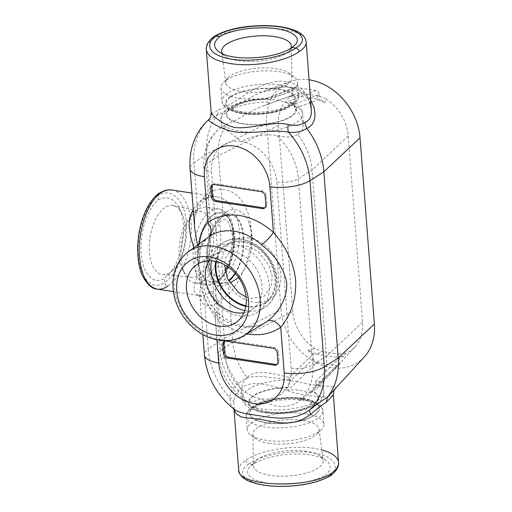 <?xml version="1.0" encoding="UTF-8"?>
<svg xmlns="http://www.w3.org/2000/svg" width="512" height="512" viewBox="0 0 512 512"><rect width="100%" height="100%" fill="white"/><g stroke="black" fill="none" stroke-linecap="round" stroke-linejoin="round"><path stroke-width="0.38" stroke-dasharray="2.56 1.92" d="M307.904 350.464L315.053 348.704L322.566 351.661L316.474 354.221L307.904 350.464A42.016 32.973 -123.8 0 0 313.165 353.933L289.242 377.35C273.011 373.875 255.386 368.134 247.187 377.594A54.79 42.995 56.2 0 1 232.794 341.99L228.243 282.867L229.933 282.982M315.053 348.704A40.832 32.045 56.2 0 1 292.806 311.59L232.794 341.99L220.243 350.867A54.118 42.47 56.2 0 0 242.17 394.24L245.958 400.723L252.742 401.869L261.222 398.771C272.486 407.616 284.416 408.89 297.011 402.592L317.203 388.256A54.79 42.995 56.2 0 0 326.4 356.25L312.064 170.01A54.79 42.995 56.2 0 0 297.67 134.406L302.221 130.944L303.386 124.218L300.877 115.859L294.694 108.474L319.699 99.104A42.016 32.973 56.2 0 1 324.966 102.573L325.99 98.854A40.832 32.045 56.2 0 1 348.237 135.974L312.064 170.01L298.381 178.707A15.917 5.76 175.6 0 1 276.8 181.984A38.208 29.984 56.2 0 0 241.427 141.498C230.24 132.608 223.635 127.77 221.606 126.989L220.883 120.269A40.979 14.822 175.6 0 1 268.058 102.022L267.021 98.413C258.33 98.534 250.131 99.654 242.419 101.773C236.659 103.373 231.885 105.453 228.109 108.013C223.002 111.61 220.595 115.693 220.883 120.269A40.979 14.822 175.6 0 0 262.88 131.904A40.979 14.822 175.6 0 0 302.605 113.984C302.528 109.485 299.066 105.613 292.218 102.355L287.174 102.81L277.421 100.096L265.76 99.162C263.725 99.597 263.584 99.584 265.331 99.104L267.021 98.413M238.656 277.632L246.157 266.509L250.784 252.621A40.979 20.627 98.7 0 0 251.482 235.462A40.979 20.627 98.7 0 0 248.339 220.87C243.533 210.125 232.166 204.8 223.008 214.88L218.458 155.75A54.79 42.995 56.2 0 1 227.654 123.744L235.328 120.525L254.342 109.76L262.509 106.214L293.248 95.078L292.883 90.362L294.413 87.546L295.731 87.411L265.76 99.162C263.725 99.597 263.584 99.584 265.331 99.104A34.534 12.493 175.6 0 0 227.149 115.635A34.534 12.493 175.6 0 0 273.555 122.701A34.534 12.493 175.6 0 0 289.722 102.822M292.806 311.59L278.477 125.35A40.832 32.045 56.2 0 1 295.475 94.208L288.397 97.005A42.016 32.973 56.2 0 1 291.488 95.648A42.016 32.973 56.2 0 1 293.248 95.078M208.742 236.832C200.653 242.874 197.133 251.629 198.176 263.104L198.003 269.613L199.162 275.878C200.102 290.362 205.254 302.784 214.618 313.146A51.379 40.326 -123.8 0 0 265.555 322.419C253.786 330.182 233.094 327.187 217.152 312.339A12.384 2.285 132.4 0 0 214.618 313.146M197.472 245.094L199.859 255.45L199.366 259.526L198.176 263.104A9.107 2.854 -173.4 0 0 199.309 261.933C199.194 265.229 198.47 265.715 200.179 273.44A9.107 3.616 -15.8 0 0 195.974 271.648L194.797 265.382L195.258 252.39L193.798 247.782M195.258 252.39A9.107 0.499 165.6 0 0 198.816 251.226L199.322 243.738M216.915 339.872L215.174 317.21C207.354 306.195 202.656 294.003 201.082 280.627L199.898 292.576L200.224 298.816L201.798 302.88L204.902 305.478A9.107 7.974 -78.5 0 0 198.822 295.45A9.107 7.974 -78.5 0 0 198.483 295.392L173.414 291.59M277.12 364.294A4.371 3.43 -123.8 0 0 277.76 363.981A4.371 3.43 -123.8 0 0 279.059 360.915L278.381 352.115A4.371 3.43 -123.8 0 0 274.336 347.482L227.347 340.326A4.371 3.43 -123.8 0 0 225.222 340.755A4.371 3.43 -123.8 0 0 224.691 341.229M212.64 184.614A4.371 3.43 56.2 0 1 213.171 184.147A4.371 3.43 56.2 0 1 215.296 183.712L262.285 190.867A4.371 3.43 56.2 0 1 266.33 195.501L267.008 204.307A4.371 3.43 56.2 0 1 265.709 207.366A4.371 3.43 56.2 0 1 265.069 207.686M295.731 87.411L315.962 90.496C317.862 90.989 318.989 92.288 319.334 94.394L294.144 104.269L294.694 108.474M294.144 104.269L292.218 102.355M210.65 232.32L209.408 240.026L210.234 244.992A40.979 20.627 98.7 0 0 212.883 279.424L212.87 282.547L209.715 276.685C207.328 270.662 206.202 263.712 206.342 255.827C206.528 247.667 207.962 239.827 210.65 232.32L211.04 231.277L205.914 164.627A54.118 42.47 56.2 0 1 220.87 127.514A54.118 42.47 56.2 0 1 221.606 126.989C220.768 127.974 222.784 126.893 227.654 123.744M297.67 134.406C292.512 137.51 285.44 137.824 276.448 135.341C263.238 133.805 251.571 135.853 241.427 141.498A38.208 29.984 56.2 0 0 211.52 172.045L225.856 358.285A15.917 5.76 175.6 0 1 218.176 354.016A15.917 5.76 175.6 0 1 220.243 350.867L215.11 284.218C219.226 287.322 223.603 286.874 228.243 282.867M268.058 102.022L268.243 104.448M252.922 464.538L249.03 463.942C235.91 471.93 243.283 481.811 264.736 485.005C285.997 488.314 316.038 484.134 328.762 476.083L324.87 475.494C331.578 470.093 332.045 465.094 326.272 460.506C322.598 457.869 317.158 455.987 309.952 454.861C291.283 451.821 264.39 456.384 252.922 464.538L249.907 466.938C242.739 474.016 252.147 481.498 270.848 483.59C289.459 485.754 313.728 482.118 324.87 475.494M289.242 377.35L289.357 381.843C289.747 384.07 289.325 385.856 288.09 387.206L287.52 387.488C285.824 388.698 286.035 389.587 288.154 390.138C296.858 389.28 303.603 390.31 308.378 393.222L311.13 391.955L313.715 389.466L315.808 385.875L315.693 381.376L323.181 381.498L317.203 388.256M315.693 381.376L339.616 357.965A42.016 32.973 -123.8 0 0 344.467 356.032L336.275 357.242L338.342 354.061L322.566 351.661M348.237 135.974L362.566 322.214A40.832 32.045 56.2 0 1 355.04 346.835A40.832 32.045 56.2 0 1 345.574 353.357L344.467 356.032M158.317 199.936L157.99 195.706C145.658 204.192 136.422 232.192 138.298 255.366C140 278.675 152.371 291.386 164.666 282.458L164.339 278.227L168.525 274.63C182.502 260.89 188.211 224.896 179.104 207.936C173.779 198.106 166.854 195.437 158.317 199.936C147.443 208.045 139.456 232.851 141.114 253.376C142.624 274.01 153.402 285.542 164.339 278.227M248.339 220.87C252.326 229.843 253.146 240.429 250.784 252.621M335.181 388.858L336.058 387.642L335.36 387.066L313.645 384.896L277.843 378.342L262.438 376.435L252.806 376.742L248.621 377.594L244.051 379.322L238.08 383.571A68.602 53.837 56.2 0 1 220.992 340.198L218.061 302.086C217.184 296.883 214.451 293.619 209.856 292.282C225.05 284.794 237.773 262.163 239.322 239.872C240.954 217.562 231.174 198.982 216.666 196.845L191.968 193.082M218.061 302.086C238.061 291.482 253.37 257.158 251.002 228.243C248.909 199.187 229.664 182.374 209.594 192.064L206.662 153.952A68.602 53.837 56.2 0 1 217.402 114.822L227.987 110.259L256.077 94.554L266.202 90.336L276.314 87.603L281.331 86.931L288.314 86.906L293.011 87.61L297.197 88.858L302.675 91.635L305.805 94.035L310.643 99.763M309.107 79.814A54.643 42.88 56.2 0 0 290.234 81.568A54.643 42.88 56.2 0 0 266.682 123.552L281.011 309.792L220.992 340.198L208.269 349.197L204.902 305.478C209.203 306.317 213.587 305.19 218.061 302.099M364.294 356.96A54.643 42.88 56.2 0 1 314.061 361.466A54.643 42.88 56.2 0 1 281.011 309.792M338.342 354.061L345.574 353.357M325.99 98.854L318.477 95.898L302.701 93.498L295.686 94.125L289.478 96.512L296.589 95.802L316.39 98.816L324.966 102.573M306.195 41.939C307.258 25.376 236.256 22.861 213.421 38.656C208.467 42.253 206.099 45.907 206.31 49.619M290.234 81.568L265.158 90.707C278.202 85.939 288.883 86.285 294.854 88.698L302.822 93.235C306.221 96.435 308.39 99.296 309.325 101.805L311.386 109.402L309.664 101.485L306.49 94.931L302.541 89.894L297.907 86.016L292.435 83.168L288.314 81.914L281.715 81.126L277.357 81.299L267.648 83.322L258.387 87.021L248.979 92.179L228.275 105.587L223.661 107.93L219.117 109.376C214.886 112.403 212.352 113.549 211.501 112.806L211.181 112.851M238.662 470.061C238.477 466.72 240.877 463.469 245.862 460.314C259.123 450.4 291.77 444.73 314.355 448.416L321.792 449.933M234.138 409.203L233.811 402.714C234.125 396.461 236.403 391.981 240.653 389.267C255.27 373.926 286.451 393.926 310.317 395.949L323.744 396.896L329.408 396.262L333.357 394.912M234.848 409.747C234.618 410.208 234.266 409.235 233.798 406.829L233.971 409.082M193.414 211.872A9.107 5.069 -150.4 0 0 197.318 210.074A9.107 5.069 -150.4 0 0 197.299 206.675C201.03 200.154 205.133 195.277 209.594 192.051L209.248 195.213L207.814 197.658L205.517 199.046L202.694 199.168C199.322 201.536 196.173 205.062 193.254 209.754M202.694 199.168C207.462 196.947 212.115 196.173 216.666 196.838C214.31 196.211 210.861 196.838 206.323 198.739M199.059 295.494C202.605 296.006 206.202 294.938 209.856 292.282M198.483 295.392C193.062 293.517 192.627 287.475 197.171 277.267L195.974 271.648M172.23 190.074C184.083 191.808 192.301 210.278 191.232 232.781C190.24 255.264 180.122 278.317 167.84 286.086C166.048 285.626 164.992 284.416 164.666 282.458C178.118 274.138 188.339 246.291 186.451 223.11C184.762 199.808 171.405 186.944 157.99 195.706L158.97 193.331M290.989 48.083A34.938 12.634 175.6 0 1 288.954 51.072A34.938 12.634 175.6 0 1 257.446 61.254A34.938 12.634 175.6 0 1 224.749 56.013A34.938 12.634 175.6 0 1 222.49 53.728M287.245 84.429A33.184 12 175.6 0 1 250.79 92.32A33.184 12 175.6 0 1 225.83 82.899A33.184 12 175.6 0 1 228.038 77.818A33.184 12 175.6 0 1 230.547 75.795A33.184 12 175.6 0 1 260.819 67.974A33.184 12 175.6 0 1 289.037 73.126A33.184 12 175.6 0 1 291.994 77.811A33.184 12 175.6 0 1 287.245 84.429M226.438 79.994A38.432 13.901 175.6 0 1 261.498 70.931A38.432 13.901 175.6 0 1 294.176 76.896A38.432 13.901 175.6 0 1 297.587 82.042A38.432 13.901 175.6 0 1 292.102 89.99A38.432 13.901 175.6 0 1 249.517 99.117A38.432 13.901 175.6 0 1 220.954 87.936A38.432 13.901 175.6 0 1 223.539 82.33A38.432 13.901 175.6 0 1 226.438 79.994M294.413 87.546L264.186 99.526C254.624 99.942 246.419 101.498 239.578 104.205C230.842 108.243 232.211 109.562 232.134 109.069L232.083 108.416L232.486 108.864C233.478 109.888 235.93 110.938 239.846 112.006C245.939 113.466 253.158 113.901 261.498 113.312C269.645 112.627 276.589 111.136 282.336 108.826C290.829 104.915 289.69 103.501 289.722 103.987L289.773 104.634L287.174 102.81M169.958 272.486A34.938 17.581 98.7 0 0 173.306 269.632A34.938 17.581 98.7 0 0 181.856 213.485A34.938 17.581 98.7 0 0 173.242 205.574A34.938 17.581 98.7 0 0 150.074 237.37A34.938 17.581 98.7 0 0 162.726 274.618A34.938 17.581 98.7 0 0 169.958 272.486M193.997 213.568A33.184 16.704 98.7 0 0 190.81 216.282A33.184 16.704 98.7 0 0 182.688 269.619A33.184 16.704 98.7 0 0 191.872 277.286A33.184 16.704 98.7 0 0 198.739 275.264A33.184 16.704 98.7 0 0 213.549 240.333A33.184 16.704 98.7 0 0 201.862 211.699A33.184 16.704 98.7 0 0 193.997 213.568M203.597 280.826A38.432 19.341 98.7 0 0 220.768 239.802A38.432 19.341 98.7 0 0 206.637 207.104A38.432 19.341 98.7 0 0 198.099 209.376A38.432 19.341 98.7 0 0 194.413 212.518A38.432 19.341 98.7 0 0 185.011 274.285A38.432 19.341 98.7 0 0 195.066 283.091A38.432 19.341 98.7 0 0 203.597 280.826M212.87 282.547L215.11 284.218M211.04 231.277C214.272 222.976 218.266 217.51 223.008 214.88M306.368 451.29A34.938 12.634 -4.4 0 0 255.904 460.928A34.938 12.634 -4.4 0 0 253.536 465.773A34.938 12.634 -4.4 0 0 289.35 475.942A34.938 12.634 -4.4 0 0 323.187 460.41A34.938 12.634 -4.4 0 0 320.109 455.987A34.938 12.634 -4.4 0 0 306.368 451.29M268.877 443.334A33.184 12 -4.4 0 0 316.819 434.182A33.184 12 -4.4 0 0 319.027 429.101A33.184 12 -4.4 0 0 303.053 420.435A33.184 12 -4.4 0 0 269.568 422.528A33.184 12 -4.4 0 0 252.864 434.189A33.184 12 -4.4 0 0 255.821 438.874A33.184 12 -4.4 0 0 268.877 443.334M305.376 413.754A38.432 13.901 -4.4 0 0 266.272 416.262A38.432 13.901 -4.4 0 0 247.27 429.958A38.432 13.901 -4.4 0 0 250.682 435.104A38.432 13.901 -4.4 0 0 265.798 440.269A38.432 13.901 -4.4 0 0 321.318 429.67A38.432 13.901 -4.4 0 0 323.904 424.064A38.432 13.901 -4.4 0 0 305.376 413.754M247.187 377.594L243.507 381.44L241.869 386.502L241.728 391.136L242.17 394.24M319.334 94.394L319.699 99.104M288.397 97.005L289.478 96.512M313.165 353.933L313.53 358.65C313.875 360.755 315.002 362.054 316.902 362.547L288.154 390.138M339.616 357.965L339.981 362.675L339.194 365.024L337.133 365.626L316.902 362.547M316.474 354.221L336.275 357.242M245.862 460.314C246.189 462.272 247.245 463.482 249.03 463.942C261.658 454.682 291.622 449.427 312.883 452.749C334.336 455.93 341.786 466.88 328.762 476.083L330.362 475.782M214.381 36.294L213.421 38.656M210.234 244.992C211.987 252.109 214.803 258.835 218.688 265.165C215.699 270.477 213.766 275.226 212.883 279.424M238.08 383.571L238.131 383.629C233.478 386.726 230.688 391.398 229.773 397.645L230.778 404.23L232.352 407.232L234.758 409.677M266.682 123.552L206.662 153.952L193.933 162.957L197.299 206.675L195.642 211.277L194.701 216.346L194.598 227.213M208.333 119.955L208.41 119.987C209.76 119.808 212.768 118.067 217.44 114.771L217.402 114.822M243.91 312.736A33.184 26.042 -123.8 0 0 253.619 308.461A33.184 26.042 -123.8 0 0 259.654 275.552A33.184 26.042 -123.8 0 0 231.398 251.053A33.184 26.042 -123.8 0 0 216.755 253.44A33.184 26.042 -123.8 0 0 209.114 260.787M233.722 244.365A38.432 30.163 -123.8 0 0 215.078 248.16A38.432 30.163 -123.8 0 0 206.067 286.278A38.432 30.163 -123.8 0 0 239.219 315.814A38.432 30.163 -123.8 0 0 257.862 312.019A38.432 30.163 -123.8 0 0 266.88 273.901A38.432 30.163 -123.8 0 0 233.722 244.365M238.131 383.629L240.653 389.267M233.811 402.714A9.107 6.675 -175.4 0 0 229.773 397.645A67.923 53.306 56.2 0 1 208.269 349.197A29.581 10.701 -4.4 0 0 204.429 355.046M217.44 114.771L219.117 109.376M211.501 112.806A9.107 9.056 86.5 0 1 208.41 119.987A67.923 53.306 56.2 0 0 193.933 162.957A29.581 10.701 -4.4 0 0 190.099 168.806M246.925 333.792A63.763 50.042 56.2 0 1 215.174 317.21A12.384 2.285 132.4 0 0 217.152 312.339L211.078 305.107L204.614 291.078L201.696 279.2L201.082 280.627A9.107 6.406 9.7 0 0 197.171 277.267M199.162 275.878L201.696 279.2L200.179 273.44A9.107 3.616 -15.8 0 1 199.162 275.878M194.995 258.931A9.107 2.854 -173.4 0 1 199.309 261.933L199.853 256.358C200.23 251.52 200.198 248.678 202.88 243.13L208.39 237.088M278.477 125.35L218.458 155.75L205.914 164.627A15.917 5.76 -4.4 0 0 203.846 167.776A15.917 5.76 -4.4 0 0 211.52 172.045M226.17 341.114L227.347 340.326M277.888 361.702L279.059 360.915M277.21 352.902L278.381 352.115M273.165 348.269L274.336 347.482M214.125 184.499L215.296 183.712M261.114 191.654L262.285 190.867M265.158 196.288L266.33 195.501M265.837 205.094L267.008 204.307M290.042 102.502A35.264 12.755 175.6 0 1 273.965 122.899A35.264 12.755 175.6 0 1 226.406 115.654A35.264 12.755 175.6 0 1 265.901 98.829M294.509 106.048A40.979 14.822 175.6 0 1 302.605 113.984L303.392 124.211M362.566 322.214L326.4 356.25L312.71 364.954A54.118 42.47 56.2 0 1 297.011 402.592M280.083 85.043A38.432 13.901 175.6 0 1 298.611 95.347A38.432 13.901 175.6 0 1 293.126 103.296A38.432 13.901 175.6 0 1 250.541 112.429A38.432 13.901 175.6 0 1 221.978 101.248A38.432 13.901 175.6 0 1 227.462 93.299A38.432 13.901 175.6 0 1 280.083 85.043M230.4 96.659A35.264 12.755 175.6 0 1 278.675 89.082A35.264 12.755 175.6 0 1 290.643 105.83A35.264 12.755 175.6 0 1 242.362 113.408A35.264 12.755 175.6 0 1 230.4 96.659M231.021 96.749A34.534 12.493 175.6 0 1 278.304 89.331A34.534 12.493 175.6 0 1 290.022 105.734A34.534 12.493 175.6 0 1 242.739 113.158A34.534 12.493 175.6 0 1 231.021 96.749M235.398 273.504A35.264 17.747 98.7 0 0 243.654 236.691A35.264 17.747 98.7 0 0 222.976 216.077A35.264 17.747 98.7 0 0 207.341 261.018A35.264 17.747 98.7 0 0 228.019 281.632A35.264 17.747 98.7 0 0 228.813 281.062M235.091 273.165A34.534 17.382 98.7 0 0 243.277 236.941A34.534 17.382 98.7 0 0 223.027 216.749A34.534 17.382 98.7 0 0 207.712 260.768A34.534 17.382 98.7 0 0 227.968 280.954A34.534 17.382 98.7 0 0 228.538 280.55M232.87 233.702A38.432 19.341 98.7 0 0 218.867 208.966A38.432 19.341 98.7 0 0 210.33 211.238A38.432 19.341 98.7 0 0 193.158 252.256A38.432 19.341 98.7 0 0 207.296 284.954A38.432 19.341 98.7 0 0 215.827 282.688A38.432 19.341 98.7 0 0 232.87 233.702M218.31 280.154A35.264 17.747 98.7 0 0 233.946 235.213A35.264 17.747 98.7 0 0 213.267 214.598A35.264 17.747 98.7 0 0 197.632 259.539A35.264 17.747 98.7 0 0 218.31 280.154M218.259 279.475A34.534 17.382 98.7 0 0 233.568 235.462A34.534 17.382 98.7 0 0 213.318 215.27A34.534 17.382 98.7 0 0 198.003 259.29A34.534 17.382 98.7 0 0 218.259 279.475M304.352 400.442A38.432 13.901 -4.4 0 0 265.248 402.957A38.432 13.901 -4.4 0 0 246.246 416.653A38.432 13.901 -4.4 0 0 264.774 426.957A38.432 13.901 -4.4 0 0 303.878 424.448A38.432 13.901 -4.4 0 0 322.88 410.752A38.432 13.901 -4.4 0 0 304.352 400.442M302.496 398.592A35.264 12.755 -4.4 0 0 254.214 406.17A35.264 12.755 -4.4 0 0 266.182 422.918A35.264 12.755 -4.4 0 0 314.458 415.341A35.264 12.755 -4.4 0 0 302.496 398.592M302.118 398.842A34.534 12.493 -4.4 0 0 254.835 406.266A34.534 12.493 -4.4 0 0 266.554 422.669A34.534 12.493 -4.4 0 0 313.837 415.251A34.534 12.493 -4.4 0 0 302.118 398.842M287.52 387.488A34.534 12.493 -4.4 0 0 250.931 398.317A34.534 12.493 -4.4 0 0 265.741 412.102A34.534 12.493 -4.4 0 0 308.595 407.104A34.534 12.493 -4.4 0 0 311.91 391.2M288.09 387.206A35.264 12.755 -4.4 0 0 248.602 404.038A35.264 12.755 -4.4 0 0 296.154 411.277A35.264 12.755 -4.4 0 0 312.23 390.886M289.427 379.77A40.979 14.822 -4.4 0 0 242.253 398.016A40.979 14.822 -4.4 0 0 284.25 409.651A40.979 14.822 -4.4 0 0 323.974 391.731A40.979 14.822 -4.4 0 0 315.878 383.802M292.883 90.362L267.693 100.237M315.962 90.496L285.99 102.24M313.53 358.65L289.357 381.843M337.133 365.626L308.378 393.222M339.981 362.675L315.808 385.875M225.856 358.285A38.208 29.984 56.2 0 0 261.222 398.771A38.208 29.984 56.2 0 0 291.13 368.23A15.917 5.76 -4.4 0 0 312.71 364.954L298.381 178.707A54.118 42.47 56.2 0 0 276.448 135.341M291.13 368.23L276.8 181.984M248.858 238.035A34.534 27.104 -123.8 0 0 221.824 265.645A34.534 27.104 -123.8 0 0 253.798 302.24A34.534 27.104 -123.8 0 0 280.826 274.63A34.534 27.104 -123.8 0 0 248.858 238.035M188.134 251.936A50.323 39.488 -123.8 0 0 177.683 301.869A50.323 39.488 -123.8 0 0 220.813 339.763A50.323 39.488 -123.8 0 0 244.122 335.501M244.762 310.541A38.432 30.163 -123.8 0 0 246.592 310.874A38.432 30.163 -123.8 0 0 265.235 307.078A38.432 30.163 -123.8 0 0 274.253 268.96A38.432 30.163 -123.8 0 0 241.094 239.424A38.432 30.163 -123.8 0 0 222.451 243.219A38.432 30.163 -123.8 0 0 211.462 260.838M245.811 306.419A35.264 27.674 -123.8 0 0 248 306.835A35.264 27.674 -123.8 0 0 275.597 278.643A35.264 27.674 -123.8 0 0 242.95 241.28A35.264 27.674 -123.8 0 0 215.674 261.44M245.914 305.773A34.534 27.104 -123.8 0 0 247.942 306.157A34.534 27.104 -123.8 0 0 274.976 278.547A34.534 27.104 -123.8 0 0 243.008 241.958A34.534 27.104 -123.8 0 0 216.307 261.581M318.477 95.898L316.39 98.816M296.589 95.802L302.701 93.498M291.488 95.648L262.502 106.214M199.053 295.494L198.56 295.386L199.981 296.979L202.861 334.611M224.051 341.542L225.222 340.755M276.582 364.768L277.76 363.981M212 184.934L213.171 184.147M264.531 208.154L265.709 207.366M355.04 346.835L322.451 382.547M291.994 77.811L291.322 46.227M225.83 82.899L221.67 51.59M228.038 77.818L223.539 82.33M289.037 73.126L294.176 76.896M220.954 87.936L221.978 101.248C222.01 104.352 224.352 107.232 229.005 109.882L237.562 112.826C244.608 114.368 252.531 114.822 261.325 114.189C270.426 113.472 278.419 111.763 285.312 109.05L292.966 104.973C297.203 101.587 299.085 98.381 298.611 95.347L297.587 82.042M288.954 51.072L294.95 45.062M224.749 56.013L218.586 51.494M201.862 211.699L173.242 205.574M191.872 277.286L162.726 274.618M182.688 269.619L185.011 274.285M190.81 216.282L194.413 212.518M195.066 283.091L207.296 284.954L213.715 284.256C216.858 283.066 219.744 280.922 222.368 277.837C225.389 274.285 227.923 269.856 229.971 264.557C233.606 254.848 235.085 244.845 234.394 234.554C232.454 222.08 231.098 212.685 218.867 208.966L206.637 207.104M227.142 266.349L230.483 257.734L232.755 236.634L228.954 222.925L226.061 219.955L224.992 219.59L223.078 219.827L220.09 221.69L210.899 238.163L208.634 260.794L212.218 273.126L215.181 276.25L216.307 276.64L218.138 276.422L221.274 274.464L224.941 270.144M181.856 213.485L179.104 207.936M173.306 269.632L168.525 274.63M252.864 434.189L253.536 465.773M319.027 429.101L323.187 460.41M316.819 434.182L321.318 429.67M255.821 438.874L250.682 435.104M323.904 424.064L322.88 410.752C322.886 407.686 320.531 404.806 315.827 402.106L307.642 399.251C300.416 397.626 292.25 397.152 283.155 397.843C274.362 398.56 266.605 400.218 259.878 402.822L251.872 407.046C247.68 410.374 245.805 413.574 246.246 416.653L247.27 429.958M267.002 411.77C275.354 412.96 284.211 412.73 293.587 411.072C300.422 409.747 305.683 407.994 309.37 405.811L312.723 402.931L312.774 403.584C312.806 404.051 313.728 402.528 304.915 399.968C298.63 398.483 291.226 398.08 282.694 398.746C274.778 399.462 268.032 400.947 262.464 403.194C258.586 404.915 256.237 406.368 255.437 407.552L255.136 408.013L255.085 407.366L255.475 407.795C256.922 409.299 260.768 410.624 267.002 411.77M241.722 391.136L242.253 398.016C242.63 402.566 245.677 406.259 251.398 409.094C260.102 412.845 270.982 414.259 284.038 413.331C297.19 412.429 308.064 409.331 316.666 404.051C321.888 400.339 324.32 396.23 323.974 391.731L323.187 381.498M255.904 460.928L249.907 466.938M320.109 455.987L326.272 460.506M339.194 365.024L313.715 389.466M311.731 391.373L311.13 391.955M212.621 281.766L218.176 354.016C220.326 373.645 229.587 389.216 245.958 400.723M221.485 127.059L220.87 127.514C208.442 137.421 202.771 150.842 203.846 167.776L209.408 240.026M216.755 253.44L198.432 263.616M253.619 308.461L237.235 321.536M257.862 312.019L265.235 307.078C279.283 298.182 281.101 275.142 269.843 258.56C259.027 241.094 236.358 233.357 222.451 243.219L215.078 248.16M246.086 297.011L251.725 298.579L264.346 296.141L271.462 285.894L272.134 275.942L269.05 265.222L257.939 251.347L249.069 246.579L240.32 245.427L232.192 248.23L225.376 258.176L224.48 264.762M207.072 198.298C203.994 200.358 200.742 204.282 197.318 210.074L194.816 217.773L194.598 227.232"/><path stroke-width="0.77" d="M199.322 243.738L200.147 238.637L202.157 231.846L205.19 225.99L207.885 222.509A12.384 7.674 -125.4 0 1 208.742 236.832L188.134 251.936C178.848 259.117 173.792 269.024 172.973 281.658C172.48 293.504 175.667 304.762 182.541 315.437C191.891 329.242 204.019 337.498 218.918 340.224C228.109 341.587 236.512 340.013 244.122 335.501A50.323 39.488 -123.8 0 0 257.299 285.658A50.323 39.488 -123.8 0 0 213.619 246.214A50.323 39.488 -123.8 0 0 188.134 251.936M262.413 208.589L215.424 201.434A4.371 3.43 56.2 0 1 211.379 196.8L210.701 187.994A4.371 3.43 56.2 0 1 212 184.934A4.371 3.43 56.2 0 1 214.125 184.499L261.114 191.654A4.371 3.43 56.2 0 1 265.158 196.288L265.837 205.094A4.371 3.43 56.2 0 1 264.531 208.154A4.371 3.43 56.2 0 1 262.413 208.589L263.584 207.802L216.595 200.646A4.371 3.43 56.2 0 1 212.55 196.013L211.872 187.206A4.371 3.43 56.2 0 1 212.64 184.614M226.17 341.114A4.371 3.43 -123.8 0 0 224.051 341.542A4.371 3.43 -123.8 0 0 222.752 344.608L223.43 353.408A4.371 3.43 -123.8 0 0 227.475 358.042L274.464 365.197A4.371 3.43 -123.8 0 0 276.582 364.768A4.371 3.43 -123.8 0 0 277.888 361.702L277.21 352.902A4.371 3.43 -123.8 0 0 273.165 348.269L226.17 341.114M224.691 341.229A4.371 3.43 -123.8 0 0 223.923 343.821L224.602 352.627A4.371 3.43 -123.8 0 0 228.646 357.254L275.635 364.416A4.371 3.43 -123.8 0 0 277.12 364.294M265.069 207.686A4.371 3.43 56.2 0 1 263.584 207.802M229.933 282.982L238.656 277.632M291.936 47.462L295.827 48.058C283.2 57.318 253.235 62.573 231.974 59.251C210.522 56.07 203.072 45.12 216.096 35.917L219.987 36.506C231.13 29.882 255.398 26.246 274.01 28.41C292.71 30.502 302.118 37.984 294.95 45.062L291.936 47.462C275.968 59.283 231.014 61.754 218.586 51.494C212.813 46.906 213.28 41.907 219.987 36.506M244.122 335.501L265.555 322.419A51.379 40.326 -123.8 0 0 267.424 321.184C277.856 313.651 287.821 297.971 286.675 282.72C283.674 267.917 275.302 255.302 261.549 244.877A12.384 2.285 132.4 0 0 273.414 232.486C286.214 246.944 293.632 262.803 295.667 280.064C296.365 298.63 291.379 314.336 280.704 327.187L284.224 372.96A29.581 10.701 -4.4 0 0 324.314 366.867L338.195 358.048A68.602 53.837 56.2 0 1 327.456 397.178L364.294 356.96A54.643 42.88 56.2 0 0 374.368 324.013L360.032 137.766L323.866 171.802L338.195 358.048L374.368 324.013M310.643 99.763L313.965 107.238L314.982 113.747L314.81 117.395L314.157 120.454L312.269 124.365L308.678 127.59L306.778 128.429A68.602 53.837 56.2 0 1 323.866 171.802L309.984 180.627A67.923 53.306 56.2 0 0 288.474 132.179C272.442 129.146 250.746 134.24 235.187 131.93C218.957 129.395 206.867 119.162 208.41 119.987M309.107 79.814A54.643 42.88 56.2 0 1 360.032 137.766M204.365 176.736A38.355 30.099 56.2 0 1 234.387 146.074A38.355 30.099 56.2 0 1 269.894 186.72L273.414 232.486A63.763 50.042 56.2 0 0 207.885 222.509L204.365 176.736A29.581 10.701 -4.4 0 1 190.099 168.806C189.254 157.869 191.008 147.533 195.373 137.792C198.502 130.95 202.822 125.005 208.333 119.955C209.862 119.098 210.81 116.736 211.181 112.858L206.31 49.626C207.392 56.39 215.456 61.043 230.502 63.584C253.088 67.27 285.734 61.6 298.995 51.686C303.981 48.531 306.381 45.28 306.195 41.939L311.456 111.552L311.066 115.315L309.747 118.835L306.675 121.747L304.691 122.406C300.39 125.421 294.938 126.118 288.326 124.506A9.107 5.293 -82.9 0 0 288.474 132.179C295.821 132.89 301.907 131.622 306.726 128.365L304.691 122.406M211.501 112.806C208.966 111.098 219.085 124.224 235.424 127.578C251.027 129.12 272.902 120.838 288.326 124.506M321.792 449.933C332.288 452.813 337.869 456.966 338.547 462.374L338.547 462.374C338.765 466.086 336.397 469.747 331.437 473.344C308.602 489.139 237.6 486.624 238.662 470.061L233.971 409.082M335.181 388.858C334.976 390.118 333.984 387.968 333.357 394.912L326.227 402.298C321.901 405.005 316.704 409.043 310.637 414.413L302.502 419.514L295.277 421.926L286.592 423.027L277.805 422.637L257.888 418.982L244.909 417.67L240.941 416.8L236.57 414.138L234.842 411.45L234.138 409.203M167.84 286.086C164.218 288.608 160.659 289.619 157.152 289.114C147.322 286.701 141.44 275.981 139.507 256.966C137.318 232.269 147.405 201.766 160.672 192.966C164.595 190.49 168.448 189.523 172.23 190.074L191.968 193.082M193.798 247.782L190.547 236.186L189.12 225.779L189.664 218.419L192.051 211.789A9.107 5.069 -150.4 0 0 193.414 211.872M193.254 209.754L192.051 211.789M160.672 192.966L158.97 193.331C155.629 195.571 150.541 200.557 145.53 211.213C140.832 221.414 138.202 233.37 137.632 247.066C137.638 260.288 139.424 270.227 142.976 276.87C147.763 285.011 152.486 289.094 157.152 289.114L173.414 291.59M222.49 53.728A34.938 12.634 175.6 0 1 221.67 51.59A34.938 12.634 175.6 0 1 226.63 44.109A34.938 12.634 175.6 0 1 265.677 35.827A34.938 12.634 175.6 0 1 291.322 46.227A34.938 12.634 175.6 0 1 290.989 48.083M238.662 470.061C239.539 475.187 243.194 478.976 249.626 481.421C258.086 484.755 268.762 486.419 281.638 486.4C302.182 486.08 318.426 482.541 330.362 475.782L331.437 473.344M298.995 51.686C298.669 49.728 297.613 48.518 295.827 48.058C308.947 40.07 301.574 30.189 280.122 26.995C258.861 23.686 228.819 27.866 216.096 35.917L214.381 36.294C207.059 41.722 205.882 46.867 206.31 49.626M234.758 409.677L238.406 411.718L245.197 413.581L269.786 417.344L280.115 418.227L290.029 417.709L297.542 416.064L303.968 413.504L309.837 409.837C316.659 404.544 322.522 400.346 327.418 397.229L327.456 397.178M234.81 409.722L234.848 409.747C216.89 395.68 206.752 377.446 204.429 355.046A29.581 10.701 -4.4 0 0 218.694 362.982L216.915 339.872M190.099 168.806L194.675 228.166L197.472 245.094M215.68 335.142A42.074 33.018 56.2 0 1 180.045 271.738A42.074 33.018 56.2 0 1 242.291 281.222A42.074 33.018 56.2 0 1 215.68 335.142M218.842 326.048A34.938 27.418 -123.8 0 0 237.235 321.536A34.938 27.418 -123.8 0 0 243.59 286.893A34.938 27.418 -123.8 0 0 213.843 261.101A34.938 27.418 -123.8 0 0 198.432 263.616A34.938 27.418 -123.8 0 0 188.339 298.138A34.938 27.418 -123.8 0 0 218.842 326.048M209.114 260.787A33.184 26.042 -123.8 0 0 209.76 292.39A33.184 26.042 -123.8 0 0 236.147 312.749A33.184 26.042 -123.8 0 0 243.91 312.736M327.418 397.229L326.227 402.298M310.637 414.413A9.107 2.912 52.9 0 1 309.837 409.837A67.923 53.306 56.2 0 0 324.314 366.867L309.984 180.627A29.581 10.701 -4.4 0 1 269.894 186.72M267.424 321.184A12.384 7.674 -125.4 0 1 280.704 327.187A63.763 50.042 56.2 0 1 246.925 333.792M222.752 344.608L223.923 343.821M223.43 353.408L224.602 352.627M227.475 358.042L228.646 357.254M274.464 365.197L275.635 364.416M284.224 372.96A38.355 30.099 56.2 0 1 254.202 403.622A38.355 30.099 56.2 0 1 218.694 362.982M215.424 201.434L216.595 200.646M211.379 196.8L212.55 196.013M210.701 187.994L211.872 187.206M228.813 281.062A35.264 17.747 98.7 0 0 235.398 273.504M228.538 280.55A34.534 17.382 98.7 0 0 235.091 273.165M261.549 244.877A51.379 40.326 -123.8 0 0 234.406 231.245A51.379 40.326 -123.8 0 0 208.742 236.832M211.462 260.838A38.432 30.163 -123.8 0 0 244.762 310.541M215.674 261.44A35.264 27.674 -123.8 0 0 245.811 306.419M216.307 261.581A34.534 27.104 -123.8 0 0 245.914 305.773M202.861 334.611L204.429 355.046M333.357 394.912L338.547 462.374C338.976 465.133 337.798 470.278 330.477 475.706M224.941 270.144L227.142 266.349M159.053 193.28C164.224 190.323 168.621 189.261 172.23 190.074M214.496 36.218C226.432 29.459 242.675 25.92 263.219 25.6C276.102 25.581 286.771 27.245 295.232 30.579C301.664 33.024 305.318 36.813 306.195 41.939M224.48 264.762L227.68 278.816L238.554 292.614L246.086 297.011"/></g></svg>
